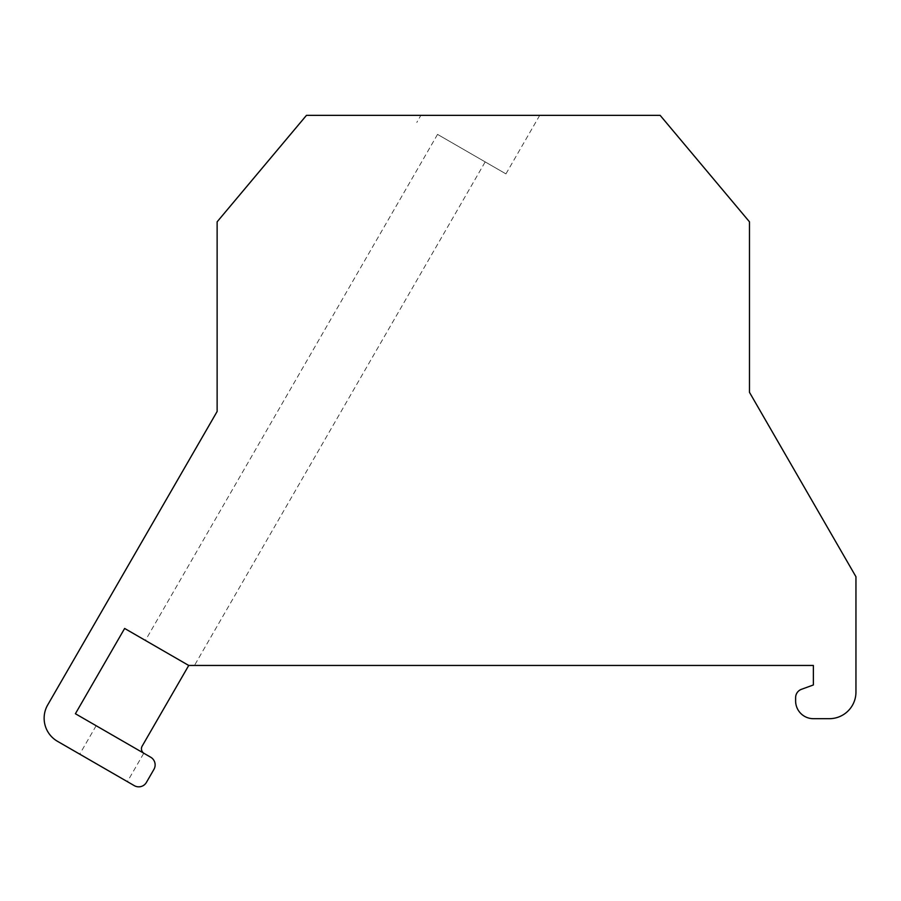 <?xml version="1.0" encoding="UTF-8"?>
<svg xmlns="http://www.w3.org/2000/svg" width="901" height="901" viewBox="0 0 901 901"><rect width="100%" height="100%" fill="white"/><g stroke="black" fill="none" stroke-linecap="round" stroke-linejoin="round"><path stroke-width="0.68" stroke-dasharray="4.5 3.38" d="M461.368 148.147L505.934 173.882L461.368 148.147M485.188 161.898L437.548 134.395L485.188 161.898L194.47 665.456L188.737 665.456L813.366 665.456L813.366 684.974L801.451 689.31A8.875 8.875 0 0 0 795.617 697.644L795.617 700.944A17.75 17.75 0 0 0 813.366 718.683L829.337 718.683A26.613 26.613 0 0 0 855.95 692.069L855.95 576.73L749.474 392.318L749.474 221.826L660.14 115.351L306.464 115.351L217.13 221.826L217.13 411.487L47.708 704.92A26.613 26.613 0 0 0 57.45 741.286L134.294 785.649A8.875 8.875 0 0 0 146.412 782.406L153.947 769.341A8.875 8.875 0 0 0 150.704 757.223L75.402 713.738M144.104 753.405A5.327 5.327 0 0 1 142.155 746.129L188.737 665.456L194.47 665.456M143.788 753.225L96.148 725.722L143.788 753.225L127.379 781.651L79.739 754.148L127.379 781.651M420.88 115.351L539.733 115.351L420.88 115.351L416.803 122.412M188.737 665.456L145.388 640.431L188.737 665.456M96.148 725.722L79.739 754.148M539.733 115.351L505.934 173.882M437.548 134.395L145.388 640.431"/><path stroke-width="1.35" d="M144.104 753.405A5.327 5.327 0 0 1 142.155 746.129L188.737 665.456L124.642 628.447L75.402 713.738L124.642 628.447L188.737 665.456L813.366 665.456L813.366 684.974L801.451 689.31A8.875 8.875 0 0 0 795.617 697.644L795.617 700.944A17.75 17.75 0 0 0 813.366 718.683L829.337 718.683A26.613 26.613 0 0 0 855.95 692.069L855.95 576.73L749.474 392.318L749.474 221.826L660.14 115.351L306.464 115.351L217.13 221.826L217.13 411.487L47.708 704.92A26.613 26.613 0 0 0 57.45 741.286L134.294 785.649A8.875 8.875 0 0 0 146.412 782.406L153.947 769.341A8.875 8.875 0 0 0 150.704 757.223L75.402 713.738"/></g></svg>
